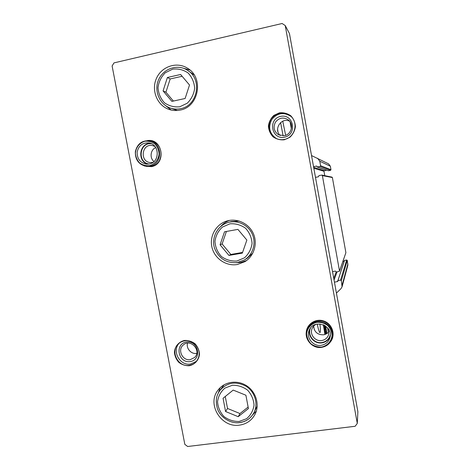 <?xml version="1.0" encoding="UTF-8"?>
<svg xmlns="http://www.w3.org/2000/svg" width="470" height="470" viewBox="0 0 470 470"><rect width="100%" height="100%" fill="white"/><g stroke="black" fill="none" stroke-linecap="round" stroke-linejoin="round"><path stroke-width="0.7" d="M283.105 135.83L280.613 122.582M282.758 121.213L285.642 135.313M291.359 128.762L290.096 121.824M277.576 128.968L277.964 131.788M332.531 271.595L335.539 271.102L336.391 272.054L339.546 271.19L345.897 252.666L332.384 177.542L331.967 177.12L321.856 175.081L318.954 175.58L318.49 176.779L315.476 177.355M339.546 271.19L322.379 175.616L321.856 175.081M336.42 293.092L340.979 288.668L342.06 286.823L347.853 265.274L347.289 260.398L346.672 259.969L344.381 260.486L337.713 281.477L334.446 282.176M342.06 286.823L341.338 280.649L340.562 280.102L337.666 280.749M313.537 166.633L316.727 166.063L317.232 166.985L328.46 170.751L330.545 170.351L330.974 169.729L330.345 166.216L328.612 163.883L311.528 155.547M324.764 175.668L323.971 171.274L324.4 170.651L326.738 170.205M344.128 261.25L342.924 261.449M328.371 332.237L327.572 327.849M317.232 166.985L320.046 166.486L320.587 165.699L319.782 161.233L317.591 158.272M323.366 324.788L324.911 334.47M326.867 333.524L325.698 326.11M319.923 323.936C320.434 328.301 320.528 331.08 320.217 332.278L319.999 332.584C319.318 332.49 318.396 329.64 317.227 324.036M313.619 326.139L314.312 329.728M282.118 23.5L114.004 62.886L112.113 65.982L184.822 444.367L187.659 446.5L355.144 426.278L357.288 423.423L285.225 25.556L282.118 23.5M285.225 25.556L289.45 33.535L357.887 411.732L357.288 423.423M180.145 110.068C198.834 107.019 204.162 77.797 187.577 68.267C177.014 61.37 161.856 66.282 156.557 78.12C151.046 89.852 156.851 104.98 168.489 109.228C172.279 110.62 176.162 110.902 180.145 110.068M239.536 425.121C246.58 424.063 251.761 420.427 255.081 414.211C259.898 404.705 256.009 391.716 246.527 385.706C237.109 379.596 224.155 381.699 217.963 390.218C206.565 404.229 221.352 428.223 239.536 425.121M237.315 264.516L244.976 261.625C253.947 256.144 257.76 243.871 253.489 233.925C249.306 223.943 237.826 218.15 227.656 220.794C216.523 223.561 209.303 235.699 211.9 247.038C214.349 258.412 226.047 266.496 237.315 264.516M284.321 139.778L289.855 137.275C292.939 134.391 294.79 130.848 295.418 126.647C295.148 122.429 293.597 118.793 290.754 115.743C287.334 113.393 283.551 112.43 279.403 112.841L273.892 115.379C270.838 118.281 269.01 121.818 268.405 125.989C268.681 130.178 270.221 133.791 273.035 136.823C276.425 139.173 280.185 140.154 284.321 139.778M330.657 341.62C335.897 334.834 332.272 323.836 323.865 321.039C315.54 318.014 306.193 324.412 306.246 333.007M144.343 165.981L151.317 166.656C166.638 164.271 162.826 138.139 147.468 140.571M189.322 365.725C194.903 364.532 198.928 359.967 199.497 354.145C199.209 350.215 197.729 346.754 195.062 343.77C191.866 341.402 188.341 340.298 184.499 340.45C178.923 341.69 174.958 346.272 174.411 352.059C174.705 355.96 176.174 359.397 178.817 362.364C181.984 364.732 185.491 365.854 189.322 365.725M187.53 343.165C185.985 348.487 191.255 354.409 196.666 353.411L196.754 353.399M190.297 359.632L194.58 357.505C201.971 350.802 190.55 338.147 183.294 344.974C177.125 349.768 182.554 361.148 190.297 359.632M190.174 361.583C202.312 359.944 198.546 340.11 186.443 342.037C174.358 343.764 178.13 363.422 190.174 361.583M179.728 342.683C171.268 350.132 179.47 366.189 190.638 364.021L196.513 361.336M189.351 365.308C191.913 364.92 194.098 363.815 195.914 361.994C200.291 356.501 200.267 350.785 195.849 344.857C190.426 339.869 184.816 339.322 179.023 343.218C169.588 350.297 177.666 367.581 189.351 365.308M155.729 147.556C150.447 149.76 149.437 157.979 153.99 161.539M154.936 146.47L152.433 145.565C141.728 143.268 139.461 161.845 150.329 162.55L152.962 162.367M151.569 143.791C139.478 141.952 136.982 162.497 149.066 164.018M146.634 166.404L151.358 166.327C164.2 164.429 164.136 142.992 151.234 141.088L149.795 140.8C141.999 140.207 137.175 143.879 135.319 151.816C135.219 159.976 138.991 164.841 146.634 166.404L149.924 166.21C162.849 164.294 162.779 142.715 149.795 140.8M313.596 326.168C314.254 332.008 317.561 334.881 323.501 334.805C325.769 334.434 327.572 333.353 328.93 331.55M316.081 324.288C314.201 325.252 312.856 326.703 312.051 328.642C309.436 334.487 315.329 341.731 321.744 340.538C325.275 339.875 327.584 337.854 328.665 334.487L328.084 328.489M310.541 327.995C307.075 334.963 314.113 343.964 321.921 342.518C326.286 341.678 329.065 339.146 330.263 334.928M332.255 337.865L332.507 336.837C333.547 329.588 330.639 324.406 323.783 321.298C316.51 319.477 311.134 321.744 307.65 328.095L307.233 329.059C302.986 337.883 311.88 349.139 321.715 347.336C327.185 346.296 330.704 343.141 332.255 337.865C333.306 330.569 330.375 325.352 323.472 322.22C316.151 320.387 310.74 322.667 307.233 329.059M289.69 121.266C281.383 116.895 273.111 129.602 280.343 135.53M284.374 135.671C291.523 134.555 294.138 124.109 288.298 119.862C283.463 116.901 279.204 117.641 275.508 122.083C272.935 127.258 273.94 131.494 278.528 134.79L284.374 135.671M284.468 137.193C297.557 134.667 293.726 113.529 280.666 116.372C267.636 118.998 271.478 139.937 284.468 137.193M290.901 116.36C283.68 111.842 277.3 112.918 271.754 119.586C267.918 127.352 269.463 133.674 276.378 138.544M284.303 139.449C294.772 137.822 298.902 122.694 290.607 116.096C283.293 111.255 276.76 112.254 271.014 119.092C267.107 127.117 268.775 133.545 276.025 138.38C278.651 139.649 281.413 140.007 284.303 139.449M224.513 231.798L220.066 244.794L228.937 255.422L242.338 253.107L246.868 240.07L237.92 229.389L224.513 231.798M237.538 262.507L244.376 259.975L247.167 258.294L252.854 253.077M239.271 221.07L231.569 221.535L228.426 222.375C216.605 225.641 211.018 239.054 214.755 248.748C219.237 258.911 226.822 263.5 237.514 262.519L244.376 259.975C252.754 254.993 256.362 243.607 252.402 234.383C248.524 225.13 237.826 219.807 228.426 222.375M236.228 262.695L240.781 262.419L246.58 260.533M229.554 220.401C226.135 221.634 223.221 223.614 220.806 226.34M245.898 395.223L233.191 390.088L223.068 398.266L225.577 411.52L238.208 416.69L248.407 408.571L245.898 395.223M239.741 422.53C246.168 421.561 250.91 418.253 253.976 412.607L257.208 406.056M224.137 384.742L219.825 390.541C217.234 394.806 214.884 398.484 217.34 408.424C219.784 416.573 229.812 424.011 239.641 422.63C246.098 421.649 250.874 418.312 253.976 412.607C258.482 403.853 254.928 391.839 246.174 386.293C235.875 380.929 227.098 382.345 219.825 390.541M252.555 414.957L256.326 411.086M220.142 387.727L218.386 392.861M180.609 74.489L167.391 77.485L163.078 90.91L171.908 101.385L185.121 98.489L189.516 85.017L180.609 74.489M194.116 74.824L187.283 70.165C178.177 64.014 163.548 67.933 158.443 80.088C154.031 90.475 159.16 103.811 169.723 107.842C173.254 109.175 176.873 109.451 180.592 108.67C197.852 105.844 202.664 78.825 187.283 70.165M169.723 107.842L177.425 110.474M189.898 69.989L183.212 68.221M165.757 105.762L171.203 110.039M226.405 231.457L222.116 243.965L220.066 244.794M222.116 243.965L230.87 254.452L228.937 255.422M230.87 254.452L242.579 252.425M182.113 76.263L170.181 78.96L167.391 77.485M170.181 78.96L165.916 92.202L163.078 90.91M165.916 92.202L173.389 101.062M225.259 396.498L227.521 408.459L225.577 411.52M227.521 408.459L239.982 413.553L238.208 416.69M239.982 413.553L248.125 407.067M309.724 329.241C307.445 336.309 314.536 344.204 321.985 342.853C325.892 342.16 328.618 340.016 330.163 336.432M321.245 345.315C325.71 344.475 328.606 341.913 329.928 337.63C333.688 325.316 313.525 318.296 309.195 330.328C305.811 337.63 313.173 346.801 321.245 345.315M321.562 347.054C327.232 345.855 331.373 341.355 332.043 335.639C331.808 331.785 330.357 328.401 327.702 325.487C324.488 323.178 320.934 322.109 317.038 322.279C311.369 323.519 307.28 328.031 306.64 333.712C306.881 337.542 308.32 340.909 310.958 343.805C314.136 346.114 317.673 347.195 321.562 347.054M150.653 143.397C139.196 142.721 136.893 161.674 148.085 164.147M149.231 163.983C159.976 162.379 159.824 144.425 149.019 142.939C142.61 142.504 138.65 145.547 137.134 152.069C137.04 158.778 140.131 162.802 146.405 164.136L149.231 163.983M149.554 165.693C154.824 164.247 158.601 159.583 159.118 153.866C158.831 150.042 157.415 146.74 154.883 143.961C151.851 141.811 148.52 140.912 144.889 141.253C139.625 142.745 135.895 147.421 135.401 153.103C135.695 156.904 137.099 160.182 139.608 162.949C142.616 165.099 145.929 166.016 149.554 165.693M325.034 325.663L326.08 331.438L324.682 327.138M325.504 334.252L324.03 325.093M325.581 326.027L326.773 333.582M325.017 334.434L323.483 324.835M325.416 333.929L326.08 331.438M326.086 331.52L326.321 333.853M324.059 325.587L324.747 325.487M324.911 331.661L326.086 331.485M332.384 177.542L322.379 175.616M345.897 252.666L339.575 270.861M347.289 260.398L341.338 280.649M347.912 263.87L342.137 285.049M330.974 169.729L320.587 165.699M330.345 166.216L319.782 161.233M346.672 259.969L340.562 280.102M344.586 260.315L337.924 280.531M337.671 281.031L337.454 281.695M337.061 271.942L334.053 280.02M336.156 272.007L333.747 278.316M323.971 171.274L313.837 168.284M324.4 170.651L313.66 167.308M316.868 166.163L316.551 166.051M328.46 170.751L317.403 166.997M330.545 170.351L320.046 166.486M236.886 261.02L244.476 257.818C248.701 253.988 251.227 249.194 252.061 243.448C251.667 237.632 249.505 232.568 245.569 228.261C240.84 224.895 235.629 223.415 229.942 223.814L222.386 227.092C218.215 230.958 215.736 235.74 214.949 241.439C215.354 247.197 217.498 252.214 221.376 256.485C226.047 259.851 231.211 261.361 236.886 261.02M239.113 421.478L246.574 418.705C250.727 415.174 253.213 410.657 254.035 405.146C253.647 399.512 251.52 394.536 247.655 390.218C243.008 386.769 237.885 385.124 232.286 385.282L224.86 388.132C220.759 391.692 218.315 396.204 217.54 401.674C217.939 407.249 220.048 412.178 223.861 416.467C228.449 419.91 233.531 421.578 239.113 421.478M179.793 106.772L187.26 103.206C191.408 99.129 193.875 94.141 194.662 88.248C194.233 82.338 192.066 77.262 188.153 73.032C183.464 69.789 178.312 68.491 172.696 69.131L165.258 72.774C161.169 76.88 158.748 81.856 158.008 87.696C158.449 93.548 160.593 98.577 164.453 102.771C169.077 106.014 174.194 107.348 179.793 106.772"/></g></svg>
